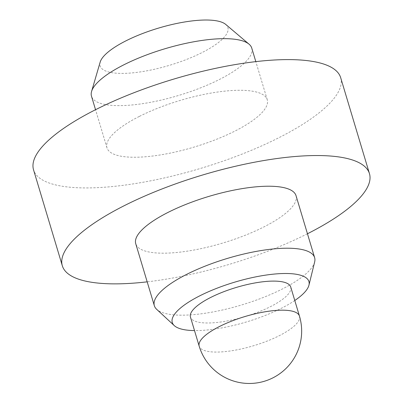 <?xml version="1.0" encoding="UTF-8"?>
<svg xmlns="http://www.w3.org/2000/svg" width="403" height="403" viewBox="0 0 403 403"><rect width="100%" height="100%" fill="white"/><g stroke="black" fill="none" stroke-linecap="round" stroke-linejoin="round"><path stroke-width="0.3" stroke-dasharray="2.02 1.51" d="M225.735 24.427A66.707 19.399 -16.7 0 1 201.989 52.612A66.707 19.399 -16.7 0 1 132.224 72.898A66.707 19.399 -16.7 0 1 100.176 62.097M251.764 48.108A83.668 24.331 -16.7 0 1 219.282 79.547A83.668 24.331 -16.7 0 1 138.466 104.246A83.668 24.331 -16.7 0 1 91.486 96.191M139.453 116.366A83.668 24.331 -16.7 0 1 220.265 91.667A83.668 24.331 -16.7 0 1 267.249 99.722A83.668 24.331 -16.7 0 1 234.768 131.161A83.668 24.331 -16.7 0 1 153.951 155.86A83.668 24.331 -16.7 0 1 106.971 147.805A83.668 24.331 -16.7 0 1 139.453 116.366M307.459 233.755A160.329 46.627 -16.7 0 1 307.217 233.881A160.329 46.627 -16.7 0 1 147.181 281.843M340.676 77.693A160.329 46.627 -16.7 0 1 278.433 137.942A160.329 46.627 -16.7 0 1 123.57 185.269A160.329 46.627 -16.7 0 1 33.545 169.834M314.657 261.93A83.668 24.331 -16.7 0 1 282.145 289.092A83.668 24.331 -16.7 0 1 156.681 309.328M296.029 195.662A83.668 24.331 -16.7 0 1 263.547 227.101A83.668 24.331 -16.7 0 1 182.735 251.799A83.668 24.331 -16.7 0 1 135.751 243.744M294.779 300.502A71.331 20.744 -16.7 0 1 281.223 308.35A71.331 20.744 -16.7 0 1 194.508 330.581M290.729 287.001A52.345 15.223 -16.7 0 1 270.408 306.673A52.345 15.223 -16.7 0 1 219.852 322.123A52.345 15.223 -16.7 0 1 190.458 317.085M299.454 316.083A52.345 15.223 -16.7 0 1 279.138 335.754A52.345 15.223 -16.7 0 1 208.774 351.557A52.345 15.223 -16.7 0 1 199.183 346.167M267.249 99.722L255.819 61.624M106.971 147.805L95.541 109.712"/><path stroke-width="0.6" d="M95.541 109.712L91.486 96.191A83.668 24.331 -16.7 0 1 91.582 91.446L100.176 62.097A66.707 19.399 -16.7 0 1 125.998 40.814A66.707 19.399 -16.7 0 1 225.735 24.427L249.069 44.194A83.668 24.331 -16.7 0 1 251.764 48.108L255.819 61.624M91.582 91.446A83.668 24.331 -16.7 0 1 123.968 64.752A83.668 24.331 -16.7 0 1 249.069 44.194M147.181 281.843A160.329 46.627 -16.7 0 1 62.324 265.773A160.329 46.627 -16.7 0 1 124.567 205.525A160.329 46.627 -16.7 0 1 279.43 158.198A160.329 46.627 -16.7 0 1 369.455 173.633A160.329 46.627 -16.7 0 1 307.459 233.755M62.324 265.773L33.545 169.834A160.329 46.627 -16.7 0 1 95.783 109.586A160.329 46.627 -16.7 0 1 250.646 62.264A160.329 46.627 -16.7 0 1 340.676 77.693L369.455 173.633M194.508 330.581A71.331 20.744 -16.7 0 1 174.262 325.599L156.681 309.328A83.668 24.331 -16.7 0 1 154.349 305.736A83.668 24.331 -16.7 0 1 186.831 274.292A83.668 24.331 -16.7 0 1 267.647 249.598A83.668 24.331 -16.7 0 1 314.627 257.648A83.668 24.331 -16.7 0 1 314.657 261.93L308.945 285.193A71.331 20.744 -16.7 0 1 294.779 300.502M154.349 305.736L135.751 243.744A83.668 24.331 -16.7 0 1 168.232 212.305A83.668 24.331 -16.7 0 1 249.049 187.607A83.668 24.331 -16.7 0 1 296.029 195.662L314.627 257.648M174.262 325.599A71.331 20.744 -16.7 0 1 199.964 295.737A71.331 20.744 -16.7 0 1 274.055 274.09A71.331 20.744 -16.7 0 1 308.945 285.193M199.183 346.167L190.458 317.085A52.345 15.223 -16.7 0 1 210.779 297.414A52.345 15.223 -16.7 0 1 261.335 281.964A52.345 15.223 -16.7 0 1 290.729 287.001L299.454 316.083A52.345 15.223 -16.7 0 0 289.863 310.693A52.345 15.223 -16.7 0 0 219.504 326.495A52.345 15.223 -16.7 0 0 199.183 346.167A52.345 52.345 0 0 0 241.291 382.85A52.345 52.345 0 0 0 299.454 316.083"/></g></svg>
